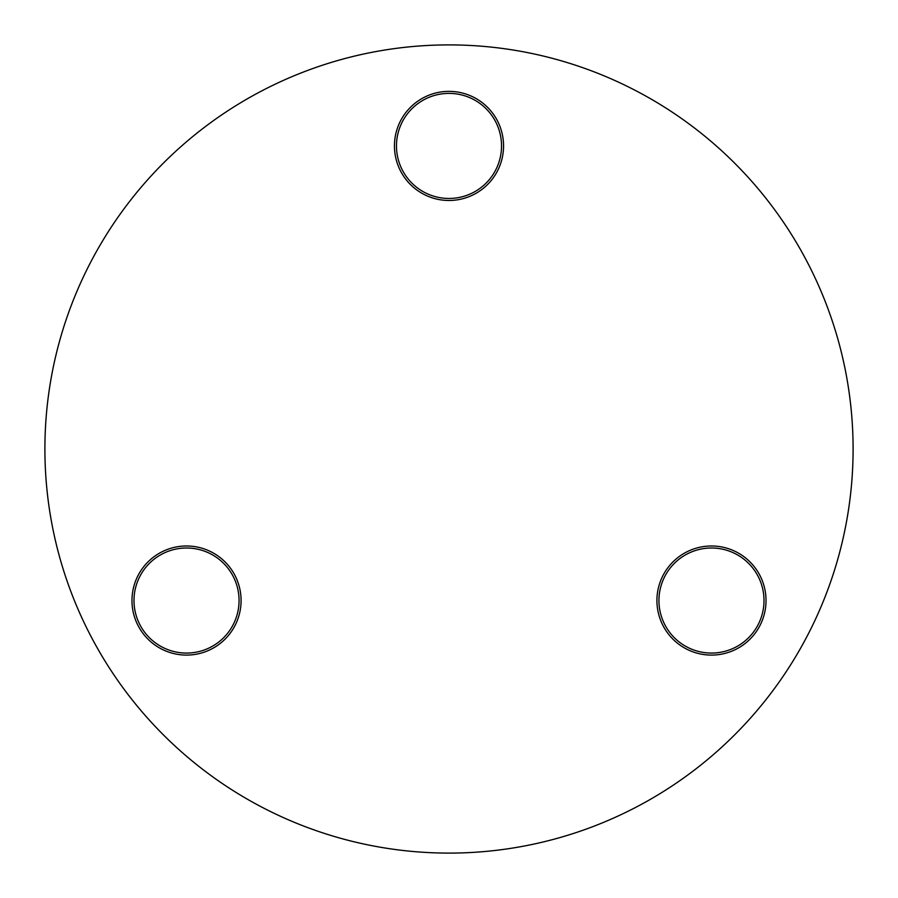 <?xml version="1.0" encoding="UTF-8"?>
<svg xmlns="http://www.w3.org/2000/svg" width="898" height="898" viewBox="0 0 898 898"><rect width="100%" height="100%" fill="white"/><g stroke="black" fill="none" stroke-linecap="round" stroke-linejoin="round"><path stroke-width="1.35" d="M449 200.478A54.554 54.554 0 0 1 394.447 145.925A54.554 54.554 0 0 1 449 91.372A54.554 54.554 0 0 1 503.554 145.925A54.554 54.554 0 0 1 449 200.478M449 93.392A52.533 52.533 0 0 0 396.467 145.925A52.533 52.533 0 0 0 449 198.458A52.533 52.533 0 0 0 501.533 145.925A52.533 52.533 0 0 0 449 93.392M186.526 655.091A54.554 54.554 0 0 1 131.972 600.538A54.554 54.554 0 0 1 186.526 545.984A54.554 54.554 0 0 1 241.079 600.538A54.554 54.554 0 0 1 186.526 655.091M186.526 548.005A52.533 52.533 0 0 0 133.993 600.538A52.533 52.533 0 0 0 186.526 653.07A52.533 52.533 0 0 0 239.059 600.538A52.533 52.533 0 0 0 186.526 548.005M711.474 655.091A54.554 54.554 0 0 1 656.921 600.538A54.554 54.554 0 0 1 711.474 545.984A54.554 54.554 0 0 1 766.028 600.538A54.554 54.554 0 0 1 711.474 655.091M711.474 548.005A52.533 52.533 0 0 0 658.941 600.538A52.533 52.533 0 0 0 711.474 653.07A52.533 52.533 0 0 0 764.007 600.538A52.533 52.533 0 0 0 711.474 548.005M449 853.1A404.1 404.1 0 0 0 853.1 449A404.1 404.1 0 0 0 449 44.9A404.1 404.1 0 0 0 44.9 449A404.1 404.1 0 0 0 449 853.1"/></g></svg>
